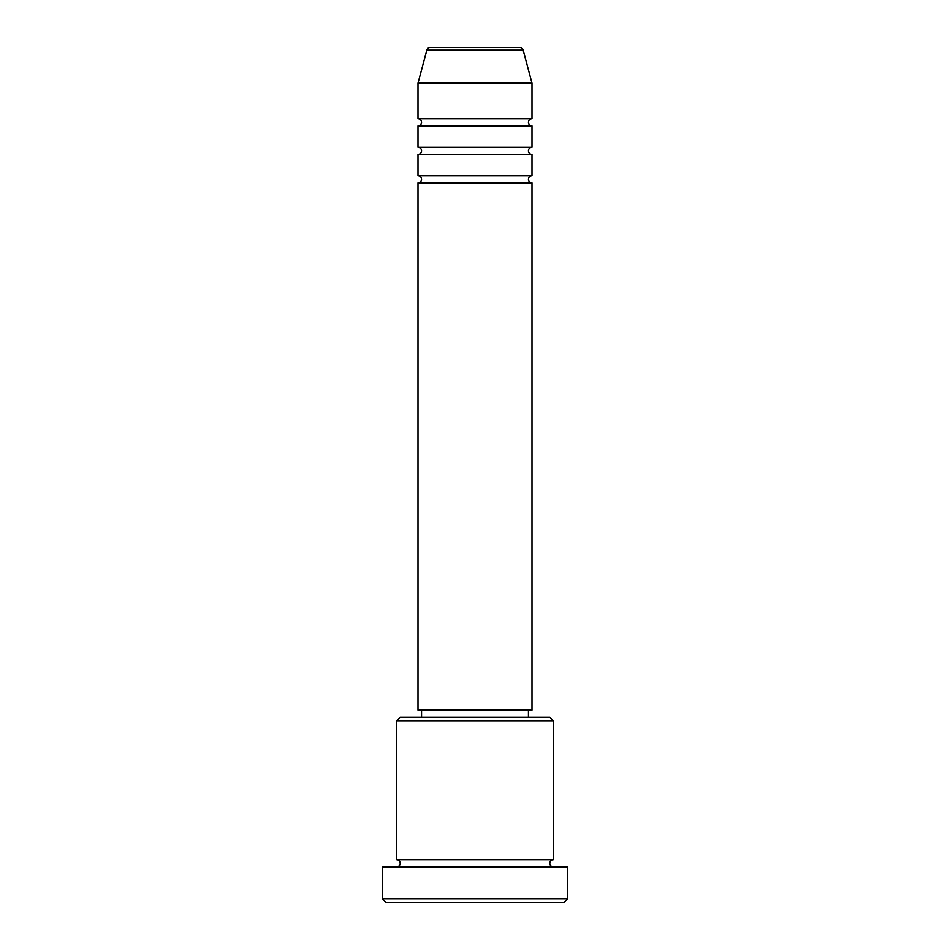 <?xml version="1.0" encoding="UTF-8"?>
<svg xmlns="http://www.w3.org/2000/svg" width="950" height="950" viewBox="0 0 950 950"><rect width="100%" height="100%" fill="white"/><g stroke="black" fill="none" stroke-linecap="round" stroke-linejoin="round"><path stroke-width="1.43" d="M519.721 47.5L430.279 47.5L519.721 47.5A3.562 3.562 0 0 1 523.165 50.136L532 83.125L418 83.125L418 118.75A3.562 3.562 0 0 1 421.562 122.312A3.562 3.562 0 0 1 418 125.875L418 147.25A3.562 3.562 0 0 1 421.562 150.812A3.562 3.562 0 0 1 418 154.375L418 175.75A3.562 3.562 0 0 1 421.562 179.312A3.562 3.562 0 0 1 418 182.875L418 710.125L532 710.125L532 182.875L418 182.875M430.279 47.5A3.562 3.562 0 0 0 426.835 50.136L418 83.125M532 83.125L532 118.75A3.562 3.562 0 0 0 528.438 122.312A3.562 3.562 0 0 0 532 125.875L532 147.25A3.562 3.562 0 0 0 528.438 150.812A3.562 3.562 0 0 0 532 154.375L532 175.75A3.562 3.562 0 0 0 528.438 179.312A3.562 3.562 0 0 0 532 182.875M396.625 720.812L400.188 717.25L549.812 717.25L553.375 720.812L396.625 720.812L396.625 859.75A3.562 3.562 0 0 1 400.188 863.312A3.562 3.562 0 0 1 396.625 866.875M564.062 902.5L385.938 902.5L382.375 898.938L567.625 898.938L564.062 902.5M553.375 720.812L553.375 859.75A3.562 3.562 0 0 0 549.812 863.312A3.562 3.562 0 0 0 553.375 866.875M532 154.375L418 154.375M532 175.75L418 175.75M421.562 710.125L421.562 717.25M528.438 710.125L528.438 717.25M553.375 859.75L396.625 859.75M567.625 898.938L567.625 866.875L382.375 866.875L382.375 898.938M532 118.75L418 118.75M532 125.875L418 125.875M532 147.25L418 147.25M523.165 50.136L426.835 50.136"/></g></svg>
